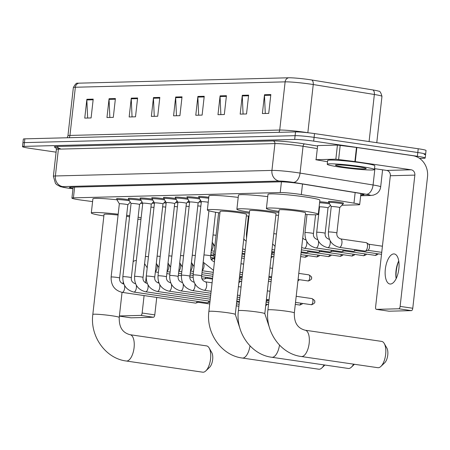 <?xml version="1.0" encoding="UTF-8"?>
<svg xmlns="http://www.w3.org/2000/svg" width="450" height="450" viewBox="0 0 450 450"><rect width="100%" height="100%" fill="white"/><g stroke="black" fill="none" stroke-linecap="round" stroke-linejoin="round"><path stroke-width="0.67" d="M319.697 201.746A7.594 0.518 6.4 0 1 327.696 202.584A7.594 0.518 6.4 0 1 328.995 202.787M328.933 201.752A7.594 0.518 6.4 0 1 328.478 201.521A7.594 0.518 6.4 0 1 339.407 202.281A7.594 0.518 6.4 0 1 343.569 203.214A7.594 0.518 6.4 0 1 343.08 203.344M187.312 197.156A7.594 0.518 6.4 0 1 186.862 196.926A7.594 0.518 6.4 0 1 197.792 197.685A7.594 0.518 6.4 0 1 199.097 197.888M175.601 197.46A7.594 0.518 6.4 0 1 175.146 197.229A7.594 0.518 6.4 0 1 186.075 197.989A7.594 0.518 6.4 0 1 187.38 198.191M163.884 197.758A7.594 0.518 6.4 0 1 163.434 197.528A7.594 0.518 6.4 0 1 174.364 198.287A7.594 0.518 6.4 0 1 175.663 198.489M152.167 198.062A7.594 0.518 6.4 0 1 151.718 197.826A7.594 0.518 6.4 0 1 162.647 198.585A7.594 0.518 6.4 0 1 163.946 198.787M140.451 198.36A7.594 0.518 6.4 0 1 140.001 198.129A7.594 0.518 6.4 0 1 150.93 198.889A7.594 0.518 6.4 0 1 152.235 199.091M128.739 198.658A7.594 0.518 6.4 0 1 128.284 198.428A7.594 0.518 6.4 0 1 139.219 199.187A7.594 0.518 6.4 0 1 140.518 199.389M117.022 198.962A7.594 0.518 6.4 0 1 116.573 198.731A7.594 0.518 6.4 0 1 127.502 199.491A7.594 0.518 6.4 0 1 128.801 199.693M341.933 205.239L358.178 204.823A14.237 0.968 -173.6 0 0 359.679 204.559A14.237 0.968 -173.6 0 0 353.976 203.136L301.326 194.558A14.237 0.968 -173.6 0 0 299.222 194.237A14.237 0.968 -173.6 0 0 280.232 192.549L73.423 197.854A14.237 0.968 -173.6 0 0 71.921 198.118A14.237 0.968 -173.6 0 0 82.024 200.188L92.587 201.583M330.216 205.537L330.615 205.532M199.879 201.105A7.594 0.518 6.4 0 1 201.071 201.24M188.162 201.409A7.594 0.518 6.4 0 1 189.354 201.538M176.445 201.707A7.594 0.518 6.4 0 1 177.643 201.836M164.734 202.011A7.594 0.518 6.4 0 1 165.926 202.14M153.017 202.309A7.594 0.518 6.4 0 1 154.209 202.438M199.029 196.858A7.594 0.518 6.4 0 1 198.579 196.627A7.594 0.518 6.4 0 1 208.789 197.286M360.771 194.833L362.52 194.788A14.237 0.968 -173.6 0 0 364.022 194.524A14.237 0.968 -173.6 0 0 358.318 193.101L301.438 183.836A14.237 0.968 -173.6 0 0 299.34 183.51A14.237 0.968 -173.6 0 0 280.344 181.828L70.993 187.2A14.237 0.968 -173.6 0 0 69.497 187.459A14.237 0.968 -173.6 0 0 73.001 188.499M56.093 152.162L30.308 148.388A14.237 0.968 6.4 0 1 22.5 146.638A14.237 0.968 6.4 0 1 24.002 146.379L294.677 139.433A14.237 0.968 6.4 0 1 313.673 141.12L417.386 156.279A14.237 0.968 6.4 0 1 425.194 158.029A14.237 0.968 6.4 0 1 423.692 158.293L419.558 158.4M22.5 146.638L22.922 142.875A14.237 0.968 6.4 0 1 24.424 142.616L295.099 135.669A14.237 0.968 6.4 0 1 314.094 137.357L417.808 152.516A14.237 0.968 6.4 0 1 425.616 154.266A14.237 0.968 6.4 0 1 424.114 154.53M78.896 83.166A4.747 4.247 88.5 0 0 75.353 87.244A18.984 1.294 -173.6 0 0 73.35 87.593C75.212 84.094 76.669 82.648 77.709 83.256A15.57 1.057 6.4 0 1 78.896 83.166L288.669 77.782A15.57 1.057 6.4 0 1 309.437 79.627A15.57 1.057 6.4 0 1 311.732 79.982L372.836 89.933A15.57 1.057 6.4 0 1 378.675 91.198C379.828 90.838 380.925 92.571 381.966 96.39A18.984 1.294 -173.6 0 0 374.361 94.489A4.747 2.796 -80.8 0 0 372.836 89.933M425.616 154.266L426.037 150.502A14.237 0.968 6.4 0 0 418.23 148.753L314.516 133.588A14.237 0.968 6.4 0 0 295.521 131.906L24.846 138.847A14.237 0.968 6.4 0 0 23.344 139.112L22.922 142.875A14.237 0.968 6.4 0 1 24.424 142.616L295.099 135.669A14.237 0.968 6.4 0 1 314.094 137.357L417.808 152.516A14.237 0.968 6.4 0 1 425.616 154.266L425.194 158.029M87.654 118.035L86.844 99.945A3.797 3.397 -91.5 0 1 86.867 99.287L84.752 118.108L91.097 117.945L93.206 99.124L86.867 99.287M109.856 117.467L109.046 99.377A3.797 3.397 -91.5 0 1 109.069 98.719L106.959 117.54L113.304 117.377L115.414 98.556L109.069 98.719M132.058 116.893L131.248 98.809A3.797 3.397 -91.5 0 1 131.271 98.145L129.161 116.972L135.506 116.809L137.616 97.982L131.271 98.145M154.266 116.325L153.456 98.241A3.797 3.397 -91.5 0 1 153.478 97.577L151.363 116.398L157.708 116.235L159.823 97.414L153.478 97.577M265.286 113.479L264.476 95.389A3.797 3.397 -91.5 0 1 264.499 94.731L262.384 113.552L268.729 113.389L270.838 94.567L264.499 94.731M243.079 114.047L242.269 95.957A3.797 3.397 -91.5 0 1 242.291 95.299L240.182 114.12L246.527 113.957L248.636 95.136L242.291 95.299M220.877 114.615L220.067 96.531A3.797 3.397 -91.5 0 1 220.089 95.867L217.98 114.688L224.319 114.525L226.434 95.704L220.089 95.867M198.675 115.183L197.865 97.099A3.797 3.397 -91.5 0 1 197.888 96.435L195.773 115.262L202.118 115.099L204.227 96.278L197.888 96.435M176.468 115.757L175.657 97.667A3.797 3.397 -91.5 0 1 175.68 97.009L173.571 115.83L179.916 115.667L182.025 96.846L175.68 97.009M340.262 167.175A23.732 1.614 6.4 0 1 327.251 164.261A23.732 1.614 6.4 0 1 361.406 166.635A23.732 1.614 6.4 0 1 374.417 169.554A23.732 1.614 6.4 0 1 340.262 167.175M327.251 164.261L327.673 160.498A23.732 1.614 6.4 0 1 361.828 162.872A23.732 1.614 6.4 0 1 374.839 165.786L374.417 169.554M357.728 166.731A15.474 1.052 6.4 0 1 366.182 168.553A15.474 1.052 6.4 0 1 359.303 168.733A15.474 1.052 6.4 0 1 343.941 167.085A15.474 1.052 6.4 0 1 335.503 165.116A15.474 1.052 6.4 0 1 357.728 166.731M390.403 284.034A15.188 6.688 -81.7 0 0 398.79 269.376A15.188 6.688 -81.7 0 0 394.29 253.946A15.188 6.688 -81.7 0 0 393.784 253.918A15.188 6.688 -81.7 0 0 385.397 268.577A15.188 6.688 -81.7 0 0 389.897 284.006A15.188 6.688 -81.7 0 0 390.403 284.034M316.074 159.699L317.655 145.581L316.074 159.699L335.846 159.188L337.433 145.074L356.856 147.504L412.746 155.678A18.984 16.993 -91.5 0 1 427.5 176.963L412.774 308.25A2.374 1.046 98.3 0 1 411.452 310.629L398.807 308.779A2.374 1.046 -81.7 0 0 400.123 306.399L414.849 175.112A4.747 4.247 88.5 0 0 411.165 169.791L354.892 161.567L335.846 159.188M317.655 145.581L337.433 145.074M396.152 278.606A15.188 6.688 98.3 0 1 396.011 277.639A15.188 6.688 98.3 0 1 398.329 261.799A15.188 6.688 98.3 0 1 398.739 260.91A18.984 8.364 -81.7 0 0 396.146 278.589M374.518 168.649L386.634 170.421A4.747 4.247 88.5 0 1 390.324 175.742L375.598 307.029A2.374 1.046 -81.7 0 0 376.307 309.353A2.374 1.046 -81.7 0 0 376.391 309.358L389.036 311.203L411.452 310.629M376.391 309.358L398.807 308.779M315.821 159.739L327.538 161.73M377.814 367.695A13.292 5.856 -81.7 0 0 378.259 367.723A13.292 5.856 -81.7 0 0 380.902 366.418A13.292 5.856 -81.7 0 0 385.526 355.393A13.292 5.856 -81.7 0 0 384.249 343.502A13.292 5.856 -81.7 0 0 381.656 341.398L305.179 330.216A13.292 5.856 98.3 0 1 309.116 343.716A13.292 5.856 98.3 0 1 301.776 356.541A13.292 5.856 98.3 0 1 301.331 356.518L377.814 367.695M305.179 330.216C296.196 327.859 294.165 320.912 294.334 312.919L305.556 212.873A13.292 0.906 -173.6 0 0 298.266 211.241A13.292 0.906 -173.6 0 0 279.141 209.914L267.919 309.954C264.966 331.599 280.502 353.953 301.331 356.518M278.972 211.433A26.106 1.778 6.4 0 1 266.406 208.485A26.106 1.778 6.4 0 1 303.975 211.095A26.106 1.778 6.4 0 1 318.285 214.301A26.106 1.778 6.4 0 1 305.381 214.391M266.406 208.485L267.986 194.366A26.106 1.778 6.4 0 1 305.561 196.976A26.106 1.778 6.4 0 1 319.871 200.188L318.285 214.301M384.249 343.502L386.854 348.064A8.544 3.763 98.3 0 1 387.675 355.708A8.544 3.763 98.3 0 1 384.699 362.796L380.902 366.418M279.506 345.111A13.292 5.856 98.3 0 1 272.256 357.3A13.292 5.856 98.3 0 1 271.811 357.272L348.289 368.454A13.292 5.856 -81.7 0 0 348.733 368.483A13.292 5.856 -81.7 0 0 351.382 367.178A13.292 5.856 -81.7 0 0 353.554 364.151M269.511 327.814L264.808 313.673L276.03 213.632A13.292 0.906 -173.6 0 0 268.746 212.001A13.292 0.906 -173.6 0 0 249.621 210.667L238.399 310.714C235.446 332.353 250.982 354.713 271.811 357.272M249.452 212.186A26.106 1.778 6.4 0 1 236.886 209.239A26.106 1.778 6.4 0 1 274.455 211.854A26.106 1.778 6.4 0 1 278.848 212.535M236.886 209.239L238.466 195.126A26.106 1.778 6.4 0 1 267.733 196.633M278.533 215.325A26.106 1.778 6.4 0 1 275.861 215.151M249.986 345.87A13.292 5.856 98.3 0 1 242.736 358.059A13.292 5.856 98.3 0 1 242.291 358.031L318.769 369.214A13.292 5.856 -81.7 0 0 319.213 369.236A13.292 5.856 -81.7 0 0 321.857 367.937A13.292 5.856 -81.7 0 0 324.028 364.905M239.991 328.573L235.288 314.432L246.51 214.391A13.292 0.906 -173.6 0 0 239.226 212.754A13.292 0.906 -173.6 0 0 220.101 211.427L208.879 311.468C205.926 333.113 221.462 355.466 242.291 358.031M219.926 212.946A26.106 1.778 6.4 0 1 207.366 209.998A26.106 1.778 6.4 0 1 244.935 212.608A26.106 1.778 6.4 0 1 249.328 213.294M207.366 209.998L208.946 195.879A26.106 1.778 6.4 0 1 238.213 197.393M249.013 216.084A26.106 1.778 6.4 0 1 246.341 215.91M202.719 372.189A13.292 5.856 -81.7 0 0 203.164 372.218A13.292 5.856 -81.7 0 0 205.808 370.912A13.292 5.856 -81.7 0 0 210.431 359.887A13.292 5.856 -81.7 0 0 209.154 347.996A13.292 5.856 -81.7 0 0 206.561 345.892L130.084 334.71A13.292 5.856 98.3 0 1 134.021 348.204A13.292 5.856 98.3 0 1 126.681 361.035A13.292 5.856 98.3 0 1 126.236 361.007L202.719 372.189M118.08 215.072A13.292 0.906 -173.6 0 0 104.046 214.403L92.824 314.449C89.871 336.088 105.407 358.447 126.236 361.007M103.877 215.921A26.106 1.778 6.4 0 1 91.311 212.979A26.106 1.778 6.4 0 1 118.181 214.206M126.658 215.269A26.106 1.778 6.4 0 1 128.886 215.589A26.106 1.778 6.4 0 1 129.69 215.708M91.311 212.979L92.897 198.861A26.106 1.778 6.4 0 1 116.961 199.778M129.555 216.928A13.292 0.906 -173.6 0 0 126.54 216.276M138.127 217.153A26.106 1.778 6.4 0 1 141.131 217.856M140.974 219.257A26.106 1.778 6.4 0 1 137.886 219.274M140.698 203.248A26.106 1.778 6.4 0 1 142.718 203.737M209.154 347.996L211.759 352.558A8.544 3.763 98.3 0 1 212.58 360.202A8.544 3.763 98.3 0 1 209.604 367.29L205.808 370.912M205.352 281.812A4.269 1.879 98.3 0 1 205.38 281.812A4.269 1.879 98.3 0 1 206.646 286.155A4.269 1.879 98.3 0 1 204.283 290.278A4.269 1.879 98.3 0 1 204.165 290.272A4.269 1.879 98.3 0 1 204.143 290.267C196.566 288.287 192.898 283.168 193.14 274.922L201.352 201.701A4.269 0.292 6.4 0 1 201.352 201.701A4.269 0.292 6.4 0 1 207.501 202.129A4.269 0.292 6.4 0 1 208.232 202.241M201.352 201.707L198.951 197.646A7.121 0.484 6.4 0 1 198.945 197.618A7.121 0.484 6.4 0 1 208.682 198.259M199.761 199.013A7.121 0.484 6.4 0 0 197.477 198.63A7.121 0.484 6.4 0 0 187.228 197.921A7.121 0.484 6.4 0 0 187.234 197.944L189.636 202.011A4.269 0.292 6.4 0 1 189.636 201.999A4.269 0.292 6.4 0 1 195.784 202.427A4.269 0.292 6.4 0 1 198.124 202.956A4.269 0.292 6.4 0 1 198.118 202.967M267.609 299.543A4.269 1.879 98.3 0 1 266.209 301.23L268.729 300.459A3.083 1.361 98.3 0 1 268.549 300.488M177.924 202.32A4.269 0.292 6.4 0 1 177.919 202.303A4.269 0.292 6.4 0 1 184.067 202.731A4.269 0.292 6.4 0 1 186.412 203.254A4.269 0.292 6.4 0 1 186.401 203.271L178.2 276.474C177.812 279.332 179.061 281.312 181.946 282.414A4.269 1.879 98.3 0 1 182.559 282.774M183.083 283.854A4.269 1.879 98.3 0 1 182.857 288.371A4.269 1.879 98.3 0 1 180.855 290.88A4.269 1.879 98.3 0 1 180.737 290.874A4.269 1.879 98.3 0 1 180.714 290.869C173.138 288.889 169.47 283.77 169.706 275.524L177.919 202.303L175.523 198.248A7.121 0.484 6.4 0 1 175.511 198.219A7.121 0.484 6.4 0 1 185.76 198.934A7.121 0.484 6.4 0 1 188.044 199.311M171.371 284.153A4.269 1.879 98.3 0 1 171.146 288.669A4.269 1.879 98.3 0 1 169.138 291.178A4.269 1.879 98.3 0 1 169.02 291.173A4.269 1.879 98.3 0 1 168.998 291.167C161.421 289.187 157.753 284.074 157.995 275.822L166.208 202.601A4.269 0.292 6.4 0 1 166.208 202.601A4.269 0.292 6.4 0 1 172.356 203.029A4.269 0.292 6.4 0 1 174.696 203.558A4.269 0.292 6.4 0 1 174.69 203.569L166.483 276.773C166.101 279.636 167.349 281.616 170.235 282.718A4.269 1.879 98.3 0 1 170.843 283.078M166.208 202.612L163.806 198.546A7.121 0.484 6.4 0 1 163.8 198.523A7.121 0.484 6.4 0 1 174.043 199.232A7.121 0.484 6.4 0 1 176.327 199.614M164.61 199.912A7.121 0.484 6.4 0 0 162.332 199.536A7.121 0.484 6.4 0 0 152.083 198.821A7.121 0.484 6.4 0 0 152.089 198.849L154.491 202.911A4.269 0.292 6.4 0 1 154.491 202.905A4.269 0.292 6.4 0 1 160.639 203.333A4.269 0.292 6.4 0 1 162.979 203.856A4.269 0.292 6.4 0 1 162.973 203.873M142.779 203.22A4.269 0.292 6.4 0 1 142.774 203.203A4.269 0.292 6.4 0 1 148.922 203.631A4.269 0.292 6.4 0 1 151.268 204.159A4.269 0.292 6.4 0 1 151.256 204.171L143.055 277.374C142.667 280.238 143.916 282.218 146.801 283.32A4.269 1.879 98.3 0 1 147.414 283.68M147.938 284.754A4.269 1.879 98.3 0 1 147.713 289.271A4.269 1.879 98.3 0 1 145.71 291.78A4.269 1.879 98.3 0 1 145.592 291.774A4.269 1.879 98.3 0 1 145.564 291.769C137.993 289.789 134.325 284.676 134.561 276.424L142.774 203.203L140.372 199.148A7.121 0.484 6.4 0 1 140.366 199.125A7.121 0.484 6.4 0 1 150.615 199.834A7.121 0.484 6.4 0 1 152.899 200.216M136.226 285.053A4.269 1.879 98.3 0 1 136.001 289.569A4.269 1.879 98.3 0 1 133.993 292.078A4.269 1.879 98.3 0 1 133.875 292.072A4.269 1.879 98.3 0 1 133.852 292.072C126.276 290.087 122.608 284.974 122.85 276.722L131.062 203.507A4.269 0.292 6.4 0 1 131.062 203.507A4.269 0.292 6.4 0 1 137.211 203.934A4.269 0.292 6.4 0 1 139.551 204.458A4.269 0.292 6.4 0 1 139.545 204.474L131.338 277.678C130.95 280.536 132.204 282.516 135.084 283.618A4.269 1.879 98.3 0 1 135.697 283.978M131.057 203.513L128.661 199.451A7.121 0.484 6.4 0 1 128.655 199.423A7.121 0.484 6.4 0 1 138.898 200.138A7.121 0.484 6.4 0 1 141.182 200.514M209.031 301.05A4.269 1.879 98.3 0 1 207.562 302.754A4.269 1.879 98.3 0 1 207.309 302.799A4.269 1.879 98.3 0 1 207.169 302.788A4.269 1.879 98.3 0 1 207.028 302.754M119.351 203.822A4.269 0.292 6.4 0 1 119.346 203.805A4.269 0.292 6.4 0 1 125.494 204.232A4.269 0.292 6.4 0 1 127.834 204.756A4.269 0.292 6.4 0 1 127.828 204.773L130.275 202.185M119.346 203.811L116.944 199.749A7.121 0.484 6.4 0 1 116.938 199.721A7.121 0.484 6.4 0 1 127.187 200.436A7.121 0.484 6.4 0 1 129.465 200.818M197.314 301.348A4.269 1.879 98.3 0 1 195.846 303.058A4.269 1.879 98.3 0 1 195.598 303.098A4.269 1.879 98.3 0 1 195.452 303.092A4.269 1.879 98.3 0 1 195.311 303.058M199.176 301.618A3.083 1.361 98.3 0 1 198.439 302.259A3.083 1.361 98.3 0 1 198.259 302.293M197.792 205.914A4.269 0.292 6.4 0 1 200.846 206.207M199.029 202.005A7.121 0.484 6.4 0 1 201.291 202.247M186.081 206.218A4.269 0.292 6.4 0 1 189.129 206.505M187.312 202.309A7.121 0.484 6.4 0 1 189.574 202.551M241.003 276.39A4.269 1.879 98.3 0 1 239.529 278.1A4.269 1.879 98.3 0 1 239.361 278.134M174.364 206.516A4.269 0.292 6.4 0 1 177.418 206.809M175.596 202.607A7.121 0.484 6.4 0 1 177.862 202.849M162.647 206.82A4.269 0.292 6.4 0 1 165.701 207.107M163.879 202.911A7.121 0.484 6.4 0 1 166.146 203.153M150.936 207.118A4.269 0.292 6.4 0 1 153.984 207.411M152.167 203.209A7.121 0.484 6.4 0 1 154.429 203.451M205.852 277.296A4.269 1.879 98.3 0 1 204.384 279A4.269 1.879 98.3 0 1 203.991 279.034L201.977 278.741M207.714 277.566A3.083 1.361 98.3 0 1 206.977 278.207A3.083 1.361 98.3 0 1 206.797 278.235M340.616 238.899A4.269 1.879 98.3 0 1 340.644 238.905A4.269 1.879 98.3 0 1 341.927 243.079A4.269 1.879 98.3 0 1 339.429 247.359A4.269 1.879 98.3 0 1 339.407 247.354C331.83 245.374 328.162 240.261 328.404 232.009L331.251 206.601A4.269 0.292 6.4 0 1 331.251 206.601A4.269 0.292 6.4 0 1 337.399 207.028A4.269 0.292 6.4 0 1 339.744 207.551A4.269 0.292 6.4 0 1 339.733 207.562M328.404 232.009A4.269 0.292 6.4 0 1 328.742 231.936A4.269 0.292 6.4 0 1 334.553 232.436A4.269 0.292 6.4 0 1 336.892 232.959C336.51 235.822 337.759 237.803 340.644 238.905L366.193 242.64A4.269 1.879 98.3 0 1 366.559 242.781A4.269 1.879 98.3 0 1 367.476 246.814A4.269 1.879 98.3 0 1 365.349 251.055A4.269 1.879 98.3 0 1 364.956 251.089L339.407 247.354A4.269 1.879 98.3 0 1 339.379 247.354M331.251 206.606L328.854 202.545A7.121 0.484 6.4 0 1 328.843 202.517A7.121 0.484 6.4 0 1 339.092 203.231A7.121 0.484 6.4 0 1 342.996 204.103A7.121 0.484 6.4 0 1 342.984 204.126L339.744 207.557L336.892 232.959M368.55 244.181A3.083 1.361 98.3 0 1 368.814 244.288A3.083 1.361 98.3 0 1 369.478 247.196A3.083 1.361 98.3 0 1 367.942 250.262A3.083 1.361 98.3 0 1 367.762 250.29M319.185 206.308L319.539 206.904A4.269 0.292 6.4 0 1 319.539 206.899A4.269 0.292 6.4 0 1 325.688 207.326A4.269 0.292 6.4 0 1 328.027 207.849A4.269 0.292 6.4 0 1 328.022 207.866L330.469 205.279M319.584 202.725A7.121 0.484 6.4 0 1 327.375 203.529A7.121 0.484 6.4 0 1 329.659 203.912M355.101 249.649A4.269 1.879 98.3 0 1 353.632 251.359A4.269 1.879 98.3 0 1 353.239 251.393L327.69 247.657A4.269 1.879 98.3 0 1 327.662 247.652M356.963 249.924A3.083 1.361 98.3 0 1 356.226 250.56A3.083 1.361 98.3 0 1 356.046 250.594M343.389 249.953A4.269 1.879 98.3 0 1 341.921 251.657A4.269 1.879 98.3 0 1 341.527 251.691L315.973 247.956A4.269 1.879 98.3 0 1 315.945 247.95M345.251 250.222A3.083 1.361 98.3 0 1 344.509 250.864A3.083 1.361 98.3 0 1 344.329 250.892M331.673 250.251A4.269 1.879 98.3 0 1 330.204 251.961A4.269 1.879 98.3 0 1 329.811 251.994L304.262 248.259A4.269 1.879 98.3 0 1 304.234 248.254M333.534 250.526A3.083 1.361 98.3 0 1 332.798 251.162A3.083 1.361 98.3 0 1 332.612 251.196M319.956 250.554A4.269 1.879 98.3 0 1 318.488 252.259A4.269 1.879 98.3 0 1 318.094 252.292L301.404 249.851M321.817 250.824A3.083 1.361 98.3 0 1 321.081 251.466A3.083 1.361 98.3 0 1 320.901 251.494M308.244 250.852A4.269 1.879 98.3 0 1 306.771 252.562A4.269 1.879 98.3 0 1 306.377 252.596L301.185 251.831M310.101 251.123A3.083 1.361 98.3 0 1 309.364 251.764A3.083 1.361 98.3 0 1 309.184 251.797M273.094 251.752A4.269 1.879 98.3 0 1 271.626 253.463A4.269 1.879 98.3 0 1 271.564 253.479M274.348 252.613A3.083 1.361 98.3 0 1 274.219 252.669A3.083 1.361 98.3 0 1 274.039 252.697M213.958 254.239A4.269 1.879 98.3 0 1 213.053 254.964A4.269 1.879 98.3 0 1 212.659 254.998L210.819 254.728M136.339 260.572A15.188 6.688 -81.7 0 0 136.299 260.567A15.188 6.688 -81.7 0 0 135.793 260.539A15.188 6.688 -81.7 0 0 133.127 261.703M158.507 281.678L158.361 282.988M156.741 297.433L154.783 314.871A2.374 1.046 98.3 0 1 153.461 317.25L140.816 315.399A2.374 1.046 -81.7 0 0 142.138 313.02L144.09 295.582M131.046 317.824A2.374 1.046 98.3 0 1 130.967 317.818L119.379 316.125L131.046 317.824L153.461 317.25M119.402 315.951L140.816 315.399M145.519 282.864L147.206 267.817L144.591 263.644M302.507 184.011L301.326 194.558M281.436 181.822L280.232 192.549M355.157 192.583L353.976 203.136M74.633 187.104L73.423 197.854M360.681 195.632L369.191 195.412A9.495 0.647 -173.6 0 0 366.384 194.287L293.366 182.396A9.495 0.647 -173.6 0 0 291.966 182.177A9.495 0.647 -173.6 0 0 279.304 181.058L62.764 186.609A9.495 0.647 -173.6 0 0 66.966 187.954A9.495 0.647 -173.6 0 0 68.496 188.167L72.973 188.758M68.496 188.167A9.495 2.644 -82.5 0 1 68.304 188.162L60.418 186.683L56.633 184.607L55.462 183.403L53.381 176.316A18.984 1.294 6.4 0 1 55.384 175.967L271.929 170.409A18.984 1.294 6.4 0 1 297.248 172.659A18.984 1.294 6.4 0 1 300.049 173.093L303.058 146.267A18.984 1.294 -173.6 0 0 300.257 145.839A18.984 1.294 -173.6 0 0 274.933 143.589L58.393 149.147A18.984 1.294 -173.6 0 0 56.391 149.496C55.89 147.696 55.569 146.998 55.423 147.409M60.165 148.551A21.358 1.451 6.4 0 1 56.548 146.486L273.094 140.929A2.374 2.126 -91.5 0 1 274.933 143.589L271.929 170.409A9.495 8.499 88.5 0 0 279.304 181.058M273.094 140.929A21.358 1.451 6.4 0 1 301.579 143.46A21.358 1.451 6.4 0 1 304.729 143.944L317.363 146.002M417.386 156.279L418.23 148.753M313.673 141.12L314.516 133.588M294.677 139.433L295.521 131.906M24.002 146.379L24.846 138.847M293.366 182.396A9.495 5.591 -80.8 0 0 300.049 173.093L373.072 184.984L374.895 168.705M366.384 194.287A9.495 5.591 -80.8 0 0 373.072 184.984A18.984 1.294 6.4 0 1 380.678 186.885L382.59 169.83M317.081 148.551L303.058 146.267A2.374 1.401 99.2 0 1 304.729 143.944M62.764 186.609A9.495 8.499 88.5 0 1 55.384 175.967L58.393 149.147A2.374 2.126 -91.5 0 0 56.548 146.486M369.191 195.412A9.495 8.499 88.5 0 0 370.491 195.491L373.472 195.109L376.408 193.815C378.861 192.144 380.284 189.833 380.678 186.885M362.616 193.939L362.52 194.788M69.109 137.711A4.747 4.247 88.5 0 0 69.947 135.428L279.726 130.044A18.984 1.294 6.4 0 1 305.044 132.294A18.984 1.294 6.4 0 1 307.845 132.722L308.199 132.784M67.241 137.762L67.944 135.776A18.984 1.294 6.4 0 1 69.947 135.428L75.353 87.244L285.126 81.861A4.747 4.247 -91.5 0 1 288.669 77.782M369.079 141.564L374.361 94.489L313.251 84.538A18.984 1.294 -173.6 0 0 310.449 84.105A18.984 1.294 -173.6 0 0 285.126 81.861L279.726 130.044A4.747 4.247 88.5 0 1 278.882 132.328M311.732 79.982A4.747 2.796 -80.8 0 1 313.251 84.538L307.845 132.722A4.747 2.796 99.2 0 0 307.845 132.744M175.657 97.667L181.952 97.509M197.865 97.099L204.154 96.936M220.067 96.531L226.361 96.367M242.269 95.957L248.563 95.799M264.476 95.389L270.765 95.226M153.456 98.241L159.744 98.078M131.248 98.809L137.543 98.646M109.046 99.377L115.341 99.214M86.844 99.945L93.133 99.788M390.324 175.742L414.849 175.112M386.634 170.421L411.165 169.791M356.856 147.504L355.275 161.623M400.123 306.399L412.774 308.25M354.892 161.567L356.473 147.454M340.211 145.299L338.631 159.418M294.334 312.919A13.292 0.906 -173.6 0 0 287.044 311.282A13.292 0.906 -173.6 0 0 269.319 309.707A13.292 0.906 -173.6 0 0 267.919 309.954M264.808 313.673A13.292 0.906 -173.6 0 0 257.524 312.041A13.292 0.906 -173.6 0 0 239.799 310.466A13.292 0.906 -173.6 0 0 238.399 310.714M235.288 314.432A13.292 0.906 -173.6 0 0 228.004 312.801A13.292 0.906 -173.6 0 0 210.279 311.226A13.292 0.906 -173.6 0 0 208.879 311.468M130.084 334.71C121.106 332.353 119.07 325.401 119.239 317.407A13.292 0.906 -173.6 0 0 111.954 315.776A13.292 0.906 -173.6 0 0 94.224 314.201A13.292 0.906 -173.6 0 0 92.824 314.449M311.895 298.592A3.083 1.361 98.3 0 1 312.002 298.598A3.083 1.361 98.3 0 1 312.913 301.731A3.083 1.361 98.3 0 1 311.209 304.712A3.083 1.361 98.3 0 1 311.108 304.706A3.083 1.361 98.3 0 1 311.006 304.684M296.196 296.291L312.002 298.598C314.432 300.094 315.315 301.095 314.64 301.613C315.304 302.518 314.303 303.564 311.631 304.734A3.083 2.762 -91.5 0 1 311.209 304.712M193.14 274.922A4.269 0.292 6.4 0 1 193.477 274.849A4.269 0.292 6.4 0 1 199.288 275.349A4.269 0.292 6.4 0 1 201.628 275.873C201.246 278.73 202.494 280.71 205.38 281.812L212.096 282.797M211.14 291.291L204.143 290.267A4.269 1.879 98.3 0 1 204.114 290.261M300.938 303.216A3.083 1.361 98.3 0 1 299.498 305.01A3.083 1.361 98.3 0 1 299.391 305.004A3.083 1.361 98.3 0 1 299.289 304.982M302.535 303.452L302.046 304.11L299.919 305.038A3.083 2.762 -91.5 0 1 299.498 305.01M189.636 201.999L181.423 275.22A4.269 0.292 6.4 0 1 181.761 275.147A4.269 0.292 6.4 0 1 187.571 275.648A4.269 0.292 6.4 0 1 189.911 276.176C189.529 279.034 190.778 281.014 193.663 282.116A4.269 1.879 98.3 0 1 194.276 282.476M193.641 282.111A4.269 1.879 98.3 0 1 193.663 282.116L194.153 282.184M194.799 283.551A4.269 1.879 98.3 0 1 194.574 288.067A4.269 1.879 98.3 0 1 192.572 290.576A4.269 1.879 98.3 0 1 192.454 290.571A4.269 1.879 98.3 0 1 192.426 290.571A4.269 1.879 98.3 0 1 192.398 290.565M169.706 275.524A4.269 0.292 6.4 0 1 170.049 275.445A4.269 0.292 6.4 0 1 175.854 275.951A4.269 0.292 6.4 0 1 178.2 276.474M181.924 282.414A4.269 1.879 98.3 0 1 181.946 282.414L182.436 282.488M210.696 295.251L180.714 290.869A4.269 1.879 98.3 0 1 180.686 290.863M157.995 275.822A4.269 0.292 6.4 0 1 158.333 275.749A4.269 0.292 6.4 0 1 164.143 276.249A4.269 0.292 6.4 0 1 166.483 276.773M170.207 282.713A4.269 1.879 98.3 0 1 170.235 282.718L170.719 282.786M210.476 297.231L168.998 291.167A4.269 1.879 98.3 0 1 168.969 291.167M154.491 202.905L146.278 276.126A4.269 0.292 6.4 0 1 146.616 276.047A4.269 0.292 6.4 0 1 152.426 276.553A4.269 0.292 6.4 0 1 154.766 277.076C154.384 279.934 155.632 281.914 158.518 283.016A4.269 1.879 98.3 0 1 159.131 283.376M158.496 283.016A4.269 1.879 98.3 0 1 158.518 283.016L159.007 283.089M159.654 284.451A4.269 1.879 98.3 0 1 159.429 288.968A4.269 1.879 98.3 0 1 157.427 291.476A4.269 1.879 98.3 0 1 157.303 291.471A4.269 1.879 98.3 0 1 157.281 291.471A4.269 1.879 98.3 0 1 157.252 291.465M134.561 276.424A4.269 0.292 6.4 0 1 134.899 276.351A4.269 0.292 6.4 0 1 140.709 276.851A4.269 0.292 6.4 0 1 143.055 277.374M146.779 283.314A4.269 1.879 98.3 0 1 146.801 283.32L147.291 283.387M210.032 301.196L145.564 291.769A4.269 1.879 98.3 0 1 145.536 291.769M122.85 276.722A4.269 0.292 6.4 0 1 123.188 276.649A4.269 0.292 6.4 0 1 128.998 277.149A4.269 0.292 6.4 0 1 131.338 277.678M135.062 283.613A4.269 1.879 98.3 0 1 135.084 283.618L135.574 283.691M207.169 302.788L133.852 292.072A4.269 1.879 98.3 0 1 133.824 292.067M119.346 203.805L111.133 277.026A4.269 0.292 6.4 0 1 111.471 276.952A4.269 0.292 6.4 0 1 117.281 277.453A4.269 0.292 6.4 0 1 119.621 277.976C119.239 280.839 120.487 282.819 123.373 283.916A4.269 1.879 98.3 0 1 123.981 284.282M123.345 283.916A4.269 1.879 98.3 0 1 123.373 283.916L123.857 283.989M124.509 285.356A4.269 1.879 98.3 0 1 124.284 289.873A4.269 1.879 98.3 0 1 122.276 292.382A4.269 1.879 98.3 0 1 122.158 292.376A4.269 1.879 98.3 0 1 122.136 292.371A4.269 1.879 98.3 0 1 122.108 292.365M308.723 274.838A3.083 1.361 98.3 0 1 308.824 274.843A3.083 1.361 98.3 0 1 309.735 277.976A3.083 1.361 98.3 0 1 308.036 280.957A3.083 1.361 98.3 0 1 307.929 280.952A3.083 1.361 98.3 0 1 307.828 280.929M298.766 273.375L308.824 274.843C311.259 276.339 312.137 277.341 311.462 277.858C312.126 278.764 311.124 279.81 308.458 280.98A3.083 2.762 -91.5 0 1 308.036 280.957M218.61 212.743L213.907 254.666A4.269 0.292 6.4 0 1 214.251 254.593A4.269 0.292 6.4 0 1 215.257 254.604M203.979 254.931A4.269 0.292 6.4 0 1 208.344 255.398A4.269 0.292 6.4 0 1 210.684 255.921C210.302 258.778 211.551 260.758 214.436 261.861A4.269 1.879 98.3 0 1 214.442 261.861L214.436 261.861A4.269 1.879 98.3 0 0 214.408 261.861M213.497 270.304A4.269 1.879 98.3 0 1 213.221 270.321A4.269 1.879 98.3 0 1 213.199 270.315A4.269 1.879 98.3 0 1 213.171 270.309M203.856 263.599A4.269 1.879 98.3 0 1 204.002 266.338A4.269 1.879 98.3 0 1 202.241 270.399M192.263 255.234A4.269 0.292 6.4 0 1 195.317 255.521M192.139 263.897A4.269 1.879 98.3 0 1 192.291 266.642A4.269 1.879 98.3 0 1 190.53 270.697M180.546 255.532A4.269 0.292 6.4 0 1 183.6 255.819M180.428 264.201A4.269 1.879 98.3 0 1 180.574 266.94A4.269 1.879 98.3 0 1 178.813 271.001M168.834 255.831A4.269 0.292 6.4 0 1 171.883 256.123M168.711 264.499A4.269 1.879 98.3 0 1 168.857 267.244A4.269 1.879 98.3 0 1 167.096 271.299M157.118 256.134A4.269 0.292 6.4 0 1 160.172 256.421M239.186 280.969A3.083 1.361 98.3 0 1 238.984 281.498M156.994 264.803A4.269 1.879 98.3 0 1 157.146 267.542A4.269 1.879 98.3 0 1 155.379 271.597M145.401 256.433A4.269 0.292 6.4 0 1 148.455 256.725M319.539 206.899L316.688 232.307A4.269 0.292 6.4 0 1 317.025 232.234A4.269 0.292 6.4 0 1 322.836 232.734A4.269 0.292 6.4 0 1 325.176 233.263C324.793 236.121 326.042 238.101 328.928 239.203A4.269 1.879 98.3 0 1 329.541 239.563M328.905 239.197A4.269 1.879 98.3 0 1 328.928 239.203L329.417 239.276M330.064 240.638A4.269 1.879 98.3 0 1 330.21 243.382A4.269 1.879 98.3 0 1 327.718 247.657A4.269 1.879 98.3 0 1 327.69 247.657C320.113 245.672 316.446 240.559 316.688 232.307M376.594 253.603A3.083 1.361 98.3 0 1 375.148 255.398A3.083 1.361 98.3 0 1 375.047 255.392A3.083 1.361 98.3 0 1 374.946 255.369M378.191 253.839L377.696 254.498L375.57 255.426A3.083 2.762 -91.5 0 1 375.148 255.398M307.001 214.504L304.971 232.611A4.269 0.292 6.4 0 1 305.308 232.537A4.269 0.292 6.4 0 1 311.119 233.038A4.269 0.292 6.4 0 1 313.464 233.561C313.076 236.424 314.325 238.404 317.211 239.501A4.269 1.879 98.3 0 1 317.824 239.867M317.188 239.501A4.269 1.879 98.3 0 1 317.211 239.501L317.7 239.574M318.347 240.941A4.269 1.879 98.3 0 1 318.499 243.681A4.269 1.879 98.3 0 1 316.001 247.961A4.269 1.879 98.3 0 1 315.973 247.956C308.402 245.976 304.734 240.857 304.971 232.611M364.877 253.907A3.083 1.361 98.3 0 1 363.431 255.701A3.083 1.361 98.3 0 1 363.33 255.696A3.083 1.361 98.3 0 1 363.229 255.667M366.474 254.138L365.979 254.801L363.859 255.724A3.083 2.762 -91.5 0 1 363.431 255.701M305.471 239.799A4.269 1.879 98.3 0 1 305.494 239.805A4.269 1.879 98.3 0 1 306.107 240.165M306.636 241.239A4.269 1.879 98.3 0 1 306.782 243.984A4.269 1.879 98.3 0 1 304.284 248.259A4.269 1.879 98.3 0 1 304.262 248.259L301.663 247.573M353.16 254.205A3.083 1.361 98.3 0 1 351.72 255.999A3.083 1.361 98.3 0 1 351.613 255.994A3.083 1.361 98.3 0 1 351.517 255.971M354.757 254.441L354.268 255.099L352.142 256.028A3.083 2.762 -91.5 0 1 351.72 255.999M341.443 254.509A3.083 1.361 98.3 0 1 340.003 256.303A3.083 1.361 98.3 0 1 339.902 256.292A3.083 1.361 98.3 0 1 339.801 256.269M343.041 254.739L342.551 255.398L340.425 256.326A3.083 2.762 -91.5 0 1 340.003 256.303M273.786 233.662A4.269 0.292 6.4 0 1 275.974 233.938A4.269 0.292 6.4 0 1 276.435 234.011M329.732 254.807A3.083 1.361 98.3 0 1 328.286 256.601A3.083 1.361 98.3 0 1 328.185 256.596A3.083 1.361 98.3 0 1 328.084 256.573M331.329 255.043L330.834 255.701L328.708 256.629A3.083 2.762 -91.5 0 1 328.286 256.601M318.015 255.111A3.083 1.361 98.3 0 1 316.575 256.899A3.083 1.361 98.3 0 1 316.468 256.894A3.083 1.361 98.3 0 1 316.367 256.871M319.613 255.341L319.123 255.999L316.997 256.928A3.083 2.762 -91.5 0 1 316.575 256.899M248.422 216.051L246.398 234.112A4.269 0.292 6.4 0 1 246.735 234.039A4.269 0.292 6.4 0 1 246.999 234.034M306.298 255.409A3.083 1.361 98.3 0 1 304.858 257.203A3.083 1.361 98.3 0 1 304.757 257.197A3.083 1.361 98.3 0 1 304.656 257.175M307.896 255.645L307.406 256.303L305.28 257.226A3.083 2.762 -91.5 0 1 304.858 257.203M213.036 234.979A4.269 0.292 6.4 0 1 216.084 235.266M212.912 243.647A4.269 1.879 98.3 0 1 213.058 246.386A4.269 1.879 98.3 0 1 211.297 250.442M212.58 257.816A3.083 1.361 98.3 0 1 211.382 259.554M213.958 258.379L211.556 259.633A3.083 2.762 -91.5 0 1 211.427 259.633M142.138 313.02L154.783 314.871M360.917 193.562L359.679 204.559M73.153 187.144L71.921 198.118M53.381 176.316L56.391 149.496M360.669 195.744L370.491 195.491M68.304 188.162L72.973 188.781M73.35 87.593L67.944 135.776M381.966 96.39L376.774 142.689M376.307 309.353L388.957 311.197M354.42 364.275L351.382 367.178M324.9 365.034L321.857 367.937M123.204 282.015L123.002 283.843M122.046 292.359L119.239 317.407M198.945 197.618L199.069 196.498M237.454 295.138L240.103 295.526M266.417 299.368L269.061 299.756M311.631 304.734L295.509 302.423M208.929 210.797L201.628 275.873M238.404 286.644L241.054 287.027M267.368 290.874L270.017 291.262M187.228 197.921L187.352 196.802M181.423 275.22C181.187 283.472 184.854 288.585 192.426 290.571L210.921 293.271M237.234 297.118L239.878 297.506M299.919 305.038L295.284 304.408M268.971 300.561L268.582 300.504M200.565 200.379L198.124 202.961L189.911 276.176M175.511 198.219L175.641 197.1M237.009 299.098L239.659 299.486M268.751 302.541L266.102 302.152M186.412 203.265L188.848 200.678M163.8 198.523L163.924 197.404M236.79 301.078L239.434 301.466M268.526 304.521L265.882 304.132M174.696 203.563L177.137 200.981M267.39 304.352L265.697 305.769M152.083 198.821L152.207 197.702M146.278 276.126C146.036 284.372 149.704 289.491 157.281 291.471L210.251 299.216M239.344 302.265L236.7 301.882M165.42 201.279L162.979 203.861L154.766 277.076M140.366 199.125L140.496 198.006M239.124 304.251L236.475 303.863M151.262 204.165L153.703 201.583M128.655 199.423L128.779 198.304M238.899 306.231L236.256 305.843M139.551 204.463L141.992 201.881M209.936 302.029L207.562 302.754M116.938 199.721L117.062 198.602M111.133 277.026C110.891 285.272 114.559 290.391 122.136 292.371L195.452 303.092M209.717 303.975L198.292 302.304M127.834 204.756L119.621 277.976M198.439 302.259L195.846 303.058M240.975 263.728L243.624 264.116M269.938 267.964L272.588 268.352M308.458 280.98L298.08 279.512M214.549 260.916L213.907 254.666M240.024 272.222L242.674 272.61M268.988 276.457L271.631 276.846M299.357 279.697L297.911 281.019M271.541 277.644L268.898 277.256M213.491 270.354L203.169 262.142M215.584 212.237L210.684 255.921M239.805 274.202L242.449 274.59M271.322 279.624L268.673 279.236M194.068 266.619L191.453 262.44M202.208 270.72L213.266 272.34M239.58 276.182L242.229 276.57M271.097 281.604L268.453 281.216M182.357 266.918L179.741 262.744M190.491 271.024L193.528 271.468M201.982 272.7L213.047 274.32M242.123 277.307L239.529 278.1M241.914 279.354L239.271 278.966M170.64 267.216L168.024 263.042M178.774 271.322L181.811 271.766M190.271 273.004L193.303 273.448M201.763 274.68L212.822 276.3M241.695 281.334L239.046 280.946M158.923 267.519L156.308 263.346M167.062 271.626L170.094 272.064M178.554 273.302L181.592 273.746M190.046 274.984L193.089 275.428M201.589 276.671L212.602 278.28M240.784 281.199L238.849 282.69M212.513 279.079L206.831 278.252M155.346 271.924L158.383 272.368M166.838 273.606L169.875 274.05M178.329 275.282L181.378 275.726M189.877 276.969L193.072 277.436M206.977 278.207L204.384 279M368.814 244.288L366.559 242.781M328.843 202.517L328.973 201.398M381.729 252.343L367.796 250.307M367.942 250.262L365.349 251.055M342.996 204.103L343.119 202.984M382.416 246.206L368.691 244.204M381.51 254.323L356.079 250.605M328.027 207.849L325.176 233.263M356.226 250.56L353.632 251.359M375.57 255.426L344.368 250.909M315.568 214.785L313.464 233.561M344.509 250.864L341.921 251.657M302.738 237.971L304.138 239.31L305.983 239.878M363.859 255.724L332.651 251.207M332.798 251.162L330.204 251.961M352.142 256.028L320.934 251.511M321.081 251.466L318.488 252.259M340.425 256.326L309.218 251.809M275.051 246.369L272.632 243.922M309.364 251.764L306.771 252.562M328.708 256.629L301.095 252.636M272.002 249.581L274.646 249.969M316.997 256.928L300.87 254.616M246.521 238.297L246.398 234.112M271.778 251.561L274.427 251.949M243.771 238.815L244.879 240.3L246.206 241.121M305.28 257.226L300.651 256.596M245.244 249.688L242.64 248.895M274.219 252.669L271.626 253.463M274.112 254.728L271.468 254.346M242.37 251.291L245.019 251.679M273.892 256.714L271.243 256.326M214.841 246.364L212.226 242.19M242.151 253.271L244.8 253.659M272.751 256.545L271.058 257.963M244.71 254.458L242.061 254.07M211.264 250.768L214.296 251.213M244.485 256.438L241.836 256.05M211.039 252.748L214.076 253.192M244.266 258.418L241.616 258.03M213.907 254.7L213.053 254.964M213.823 255.982L210.729 255.532M213.913 258.007L210.713 257.541M211.033 259.599L211.556 259.633"/></g></svg>
